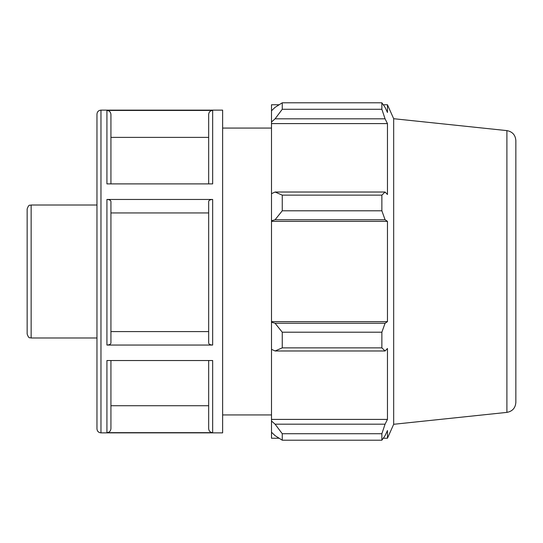 <?xml version="1.0" encoding="UTF-8"?>
<svg xmlns="http://www.w3.org/2000/svg" width="543" height="543" viewBox="0 0 543 543"><rect width="100%" height="100%" fill="white"/><g stroke="black" fill="none" stroke-linecap="round" stroke-linejoin="round"><path stroke-width="0.81" d="M31.148 205.003C29.933 205.77 29.017 203.564 27.15 209.001L27.15 333.999C29.017 339.436 29.933 337.23 31.148 337.997L31.148 205.003L96.966 205.003M222.63 110.134L222.63 432.866L100.964 432.866L100.964 110.134L222.63 110.134M106.93 432.662L212.666 432.662L212.666 360.532L106.93 360.532L106.93 432.662C109.353 432.418 110.691 431.088 110.928 428.658L110.928 360.532M106.93 345.049L212.666 345.049L212.666 199.464L106.93 199.464L106.93 345.049C109.353 344.927 110.691 344.262 110.928 343.047L110.928 201.467C110.691 200.252 109.353 199.58 106.93 199.464M106.93 183.887L212.666 183.887L212.666 110.433L106.93 110.433L106.93 183.887M110.928 183.887L110.928 114.437C110.691 112.007 109.353 110.677 106.93 110.433M208.668 360.532L208.668 428.658C208.906 431.088 210.236 432.418 212.666 432.662M212.666 199.464C210.236 199.58 208.906 200.252 208.668 201.467L208.668 343.047C208.906 344.262 210.236 344.927 212.666 345.049M212.666 110.433C210.236 110.677 208.906 112.007 208.668 114.437L208.668 183.887M100.964 110.134C98.534 110.372 97.204 111.702 96.966 114.132L96.966 428.868C97.204 431.298 98.534 432.628 100.964 432.866M110.928 405.73L208.668 405.73M110.928 331.583L208.668 331.583M208.668 212.937L110.928 212.937M208.668 137.386L110.928 137.386M275.084 350.975L282.258 347.866L282.258 332.207L275.084 323.261L271.5 322.182L271.5 349.325L275.084 350.975L385.068 350.975L381.872 347.866L282.258 347.866M271.5 322.182L271.5 220.818L275.084 219.739L282.258 210.793L282.258 195.134L275.084 192.025L271.5 193.675L271.5 220.818M271.5 193.675L271.5 122.005L275.084 118.822L282.258 109.279L282.258 102.797L275.084 107.344L271.5 110.765L271.5 122.005M271.5 110.765L271.5 104.758L279.136 104.758M279.136 438.242L271.5 438.242L271.5 432.235L275.084 435.656L282.258 440.203L282.258 433.721L275.084 424.178L271.5 420.995L271.5 432.235M271.5 420.995L271.5 349.325M271.5 321.639L387.458 321.639L385.068 323.261L275.084 323.261M282.258 332.207L381.872 332.207L385.068 323.261M271.5 419.406L387.458 419.406L385.068 424.178L275.084 424.178M282.258 433.721L381.872 433.721L385.068 424.178M506.897 130.612C512.409 131.65 515.395 134.963 515.85 140.556L515.85 402.444C515.395 408.037 512.409 411.35 506.897 412.388L506.897 130.612L393.675 118.713L387.458 104.758L387.458 112.476L385.068 107.344L381.872 102.797L282.258 102.797L381.872 102.797L381.872 109.279L282.258 109.279M275.084 118.822L385.068 118.822L387.458 123.594L387.458 194.503L385.068 192.025L275.084 192.025M282.258 195.134L381.872 195.134L385.068 192.025M393.675 118.713L393.675 424.287L387.458 438.242L387.458 430.524L385.068 435.656L381.872 440.203L282.258 440.203M385.068 118.822L381.872 109.279M381.872 195.134L381.872 210.793L282.258 210.793M275.084 219.739L385.068 219.739L381.872 210.793M385.068 219.739L387.458 221.361L387.458 321.639M381.872 332.207L381.872 347.866M385.068 350.975L387.458 348.497L387.458 419.406M381.872 433.721L381.872 440.203M271.5 221.361L387.458 221.361M271.5 123.594L387.458 123.594M222.63 128.067L271.5 128.067M31.148 337.997L96.966 337.997M506.897 412.388L393.675 424.287M383.263 438.242L387.458 438.242M383.263 104.758L387.458 104.758M222.63 414.933L271.5 414.933"/></g></svg>
